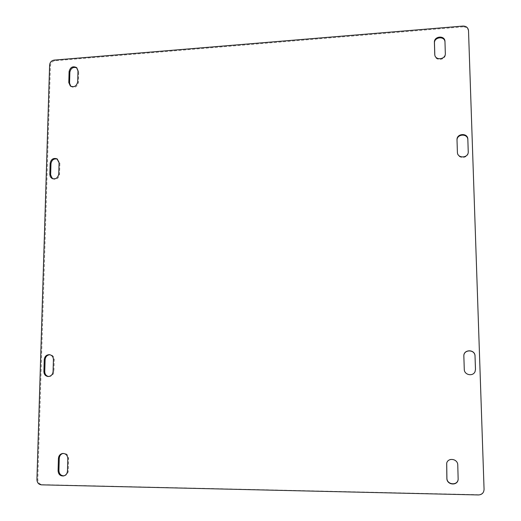 <?xml version="1.0" encoding="UTF-8"?>
<svg xmlns="http://www.w3.org/2000/svg" width="521" height="521" viewBox="0 0 521 521"><rect width="100%" height="100%" fill="white"/><g stroke="black" fill="none" stroke-linecap="round" stroke-linejoin="round"><path stroke-width="0.39" stroke-dasharray="2.6 1.95" d="M457.405 152.373L457.418 152.751C457.379 159.231 468.464 158.827 468.249 152.334M464.283 369.656L464.283 369.682C464.491 375.244 473.218 376.748 475.074 371.519L475.093 371.473M52.478 178.696L52.868 178.931C56.483 179.914 58.71 178.416 59.55 174.437L59.876 163.197L57.388 159.094M458.161 479.203L457.79 464.875C457.887 458.656 448.086 457.06 446.725 463.052L446.705 463.13M64.018 475.842L64.435 475.777C66.773 475.106 68.062 473.452 68.303 470.815L68.622 458.5C68.316 455.022 66.564 453.309 63.373 453.355L62.963 453.433M70.752 86.278L71.117 86.603C74.894 88.192 77.336 86.818 78.437 82.481L78.723 71.507L76.893 67.893M444.967 41.491L445.37 54.158C445.82 60.351 435.126 61.465 434.827 55.278L434.761 54.562M445.012 42.234L444.973 41.778M434.807 54.913L434.827 55.278M48.583 376.514L49 376.546C51.885 376.331 53.52 374.664 53.917 371.558L54.256 359.633C54.112 356.846 52.777 355.211 50.244 354.742L49.821 354.723M463.013 26.845L54.926 60.749C52.269 61.244 50.765 62.872 50.42 65.633L37.812 479.431C37.994 482.537 39.492 484.283 42.292 484.654L478.493 494.716C481.951 494.455 483.801 492.592 484.029 489.147L468.503 31.371C468.079 28.388 466.249 26.877 463.013 26.845L463.006 26.07M457.418 152.725L457.399 152.262M59.55 174.437L58.756 174.007M59.075 162.747L59.876 163.197M68.622 458.5L67.808 458.63M67.483 470.977L68.303 470.815M78.437 82.481L77.681 81.882M77.974 70.882L78.723 71.507M445.325 53.442L445.37 54.158M54.256 359.633L53.422 359.568M53.083 371.512L53.917 371.558M468.503 31.371L468.509 30.602M42.292 484.654L41.426 484.843M37.812 479.431L36.932 479.607M54.926 60.749L54.132 60.11M50.42 65.633L49.619 65.001M457.418 152.751L457.399 152.236M52.868 178.931L52.054 178.508M57.798 159.302L56.997 158.846M63.373 453.355L62.546 453.478M64.435 475.777L63.601 475.947M71.117 86.603L70.348 86.004M77.29 68.186L76.535 67.554M445.006 42.09L444.96 41.348M50.244 354.742L49.404 354.664M49 376.546L48.16 376.514"/><path stroke-width="0.78" d="M457.399 152.262L457.008 139.862C456.533 133.291 467.871 132.621 467.838 139.244L468.249 152.021M467.838 139.244L468.242 152.073M467.838 139.791C467.871 133.181 456.552 133.851 457.028 140.41L457.008 139.862M457.399 152.204L457.399 152.236C457.36 158.723 468.464 158.319 468.255 151.813L468.249 151.611M457.405 152.373L457.028 140.41M475.08 371.499L475.465 369.317L475.028 356.143C475.054 349.109 463.351 349.233 463.853 356.24L464.283 369.656M475.048 356.064C475.074 349.011 463.345 349.135 463.846 356.156L464.283 369.63C464.491 375.205 473.231 376.709 475.093 371.473L475.491 369.265L475.028 356.143M57.388 159.094C53.871 158.358 51.729 159.895 50.973 163.705L50.635 174.926L52.478 178.696M49.821 174.496L50.387 176.873L52.054 178.508C55.675 179.498 57.909 177.993 58.756 174.007L59.075 162.747L56.997 158.846C53.337 157.72 51.058 159.192 50.159 163.255L49.821 174.496L50.635 174.926M446.705 463.13L446.914 478.187C446.803 484.927 457.698 485.93 458.161 479.203M457.77 465.038C457.868 458.806 448.04 457.204 446.679 463.215L446.868 478.382C446.764 485.194 457.803 486.119 458.154 479.3L457.77 465.038M62.963 453.433C60.716 454.169 59.485 455.803 59.264 458.343L58.43 458.48C58.697 455.732 60.071 454.065 62.546 453.478C65.744 453.433 67.496 455.152 67.808 458.63L67.483 470.977C67.242 473.622 65.952 475.276 63.601 475.947C60.273 476.135 58.437 474.423 58.092 470.795L58.43 458.48M58.092 470.795L58.925 470.632L59.264 458.343M58.925 470.632C59.199 474.032 60.898 475.771 64.018 475.842M76.893 67.893C73.187 66.636 70.843 68.075 69.866 72.211L69.567 83.165L70.752 86.278M68.798 82.565L70.348 86.004C74.132 87.6 76.58 86.225 77.681 81.882L77.974 70.882L76.535 67.554C72.738 65.841 70.257 67.183 69.098 71.592L68.798 82.565L69.567 83.165M444.967 41.491L445.325 53.442C445.774 59.648 435.061 60.762 434.761 54.562L434.397 42.338C433.954 36.086 444.83 35.05 444.96 41.348L444.967 41.491M444.973 41.778C444.452 35.728 434.019 37.037 434.468 43.074L434.397 42.338M434.807 54.913L434.468 43.074M49.821 354.723C47.04 355.048 45.47 356.709 45.106 359.711L44.259 359.646C44.695 356.423 46.408 354.762 49.404 354.664C51.944 355.14 53.285 356.768 53.422 359.568L53.083 371.512C52.686 374.625 51.045 376.299 48.16 376.514C45.483 376.136 44.064 374.482 43.901 371.558L44.259 359.646M43.901 371.558L44.747 371.603L45.106 359.711M44.747 371.603C44.865 374.312 46.141 375.947 48.583 376.514M468.509 30.602C468.079 27.613 466.249 26.096 463.006 26.07L54.132 60.11C51.468 60.605 49.964 62.233 49.619 65.001L36.932 479.607C37.115 482.72 38.613 484.471 41.426 484.843L478.519 494.95C481.99 494.683 483.84 492.82 484.068 489.369L468.509 30.602M50.159 163.255L50.973 163.705M69.098 71.592L69.866 72.211M434.794 54.855L434.742 54.262"/></g></svg>

